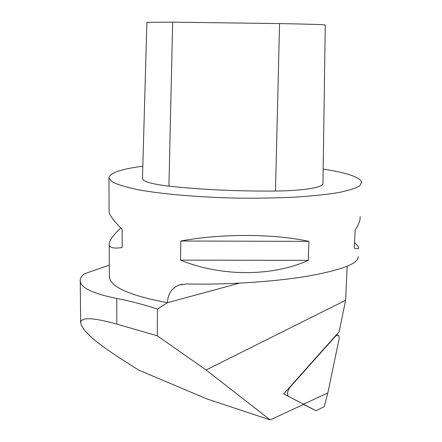 <?xml version="1.0" encoding="UTF-8"?>
<svg xmlns="http://www.w3.org/2000/svg" width="442" height="442" viewBox="0 0 442 442"><rect width="100%" height="100%" fill="white"/><g stroke="black" fill="none" stroke-linecap="round" stroke-linejoin="round"><path stroke-width="0.66" d="M327.837 392.949L303.516 404.209L288.306 396.259C286.753 394.032 287.416 390.916 290.289 386.916L335.384 336.34L337.323 335.135L338.627 335.583L339.174 337.086L339.014 339.312L327.837 392.949L324.207 406.728L315.925 410.695L303.549 404.413M315.925 410.695L303.742 404.325L270.15 419.9L206.105 369.976L157.28 335.793L116.837 324.096C93.5 317.594 81.439 317.019 80.659 322.378C81.256 329.815 94.803 342.02 121.296 358.981L138.534 370.026L207.132 398.999L270.15 419.9M347.169 266.255L345.611 300.284L339.119 331.782L283.747 393.894L303.742 404.325M345.611 300.284L206.105 369.976M358.208 256.625C358.738 263.482 341.754 270.018 307.256 276.228C273.316 281.88 225.647 284.957 186.358 283.952L179.237 284.996C171.756 287.935 167.833 293.836 167.452 302.698L157.446 309.08L157.28 335.793M157.446 309.08C143.379 304.455 129.826 300.914 116.776 298.461C93.323 293.72 81.151 288.002 80.262 281.311C79.947 278.803 81.218 276.327 84.074 273.885L109.296 265.128M239.315 283.189L167.452 302.698C130.296 295.726 110.925 287.245 109.345 277.261L109.34 275.631M323.179 169.059C346.837 172.75 359.711 177.126 361.788 182.192L359.716 185.905C355.572 188.336 348.406 190.579 338.218 192.635C326.362 194.519 312.069 196.016 295.339 197.126C277.532 197.972 258.719 198.314 238.901 198.149C199.099 197.397 161.181 194.082 136.788 189.469C125.732 187.082 117.638 184.601 112.506 182.027L108.959 178.22C109.052 173.17 120.34 169.164 142.816 166.198M308.964 241.382L308.245 260.355C272.261 276.709 220.845 276.753 180.579 260.134L180.789 241.006C221.486 233.442 273.758 233.658 308.964 241.382L180.789 241.006M354.556 242.785C356.965 244.99 358.329 246.597 358.644 247.597C359.02 248.857 357.578 249.017 354.302 248.095L355.147 230.177C358.744 224.663 360.401 220.155 360.131 216.668M109.08 210.265L109.086 211.607C109.572 215.348 113.92 221.254 122.141 229.326L122.163 247.509C114.003 248.78 109.688 247.874 109.218 244.785C108.848 241.21 112.693 235.603 120.754 227.962M308.245 260.355L180.579 260.134M146.893 22.338L172.656 22.166L279.559 23.586C309.411 24.15 324.649 24.614 325.279 24.967L322.969 183.231C324.467 187.209 304.218 190.789 275.488 191.032C236.785 191.32 201.265 189.684 168.932 186.137C152.092 184.11 143.269 181.656 142.462 178.783L142.473 178.319M116.837 324.096L116.776 298.461M279.559 23.586L275.488 191.032M172.656 22.166L168.932 186.137M337.992 335.158L336.644 334.561M288.306 396.259L287.515 395.861M80.659 322.378L80.251 281.311M108.959 178.22L109.086 211.607M109.218 244.785L109.345 277.261M179.237 284.996L182.148 284.25M146.893 22.299L142.462 178.783"/></g></svg>
